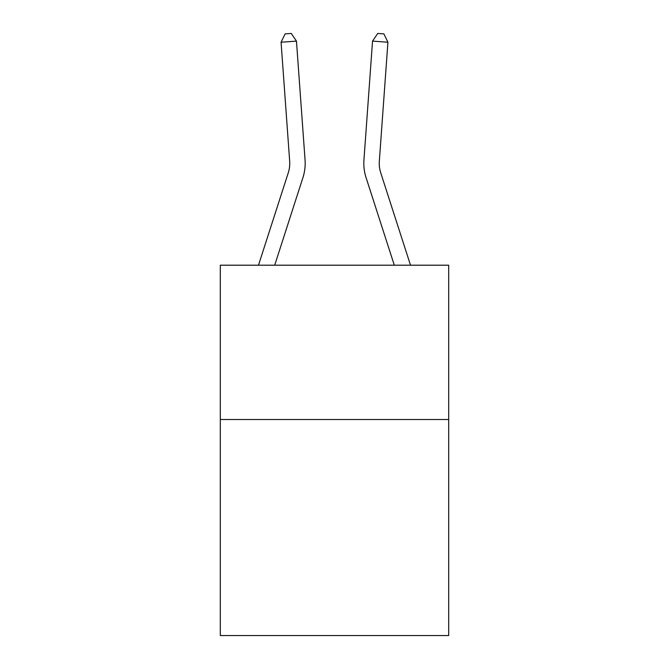 <?xml version="1.0" encoding="UTF-8"?>
<svg xmlns="http://www.w3.org/2000/svg" width="669" height="669" viewBox="0 0 669 669"><rect width="100%" height="100%" fill="white"/><g stroke="black" fill="none" stroke-linecap="round" stroke-linejoin="round"><path stroke-width="1" d="M448.69 419.513L448.69 635.55L220.31 635.55L220.31 265.2L448.69 265.2L448.69 419.513L220.31 419.513M258.485 265.2L288.264 172.828A30.866 30.866 0 0 0 289.669 161.129L281.072 42.231L296.459 41.118L305.064 160.016A46.295 46.295 0 0 1 302.948 177.561L274.7 265.2M410.515 265.2L380.736 172.828A30.866 30.866 0 0 1 379.331 161.129L387.928 42.231L372.541 41.118L363.936 160.016A46.295 46.295 0 0 0 366.052 177.561L394.3 265.2M288.264 172.828A30.866 30.866 0 0 0 289.669 161.129A30.866 30.866 0 0 1 288.264 172.828A30.866 30.866 0 0 0 289.669 161.129M372.541 41.118L363.936 160.016L372.541 41.118L363.936 160.016L372.541 41.118L377.734 33.45L383.889 33.893L387.928 42.231M380.736 172.828A30.866 30.866 0 0 1 379.331 161.129A30.866 30.866 0 0 0 380.736 172.828A30.866 30.866 0 0 1 379.331 161.129M281.072 42.231L285.111 33.893L291.266 33.45L296.459 41.118"/></g></svg>
